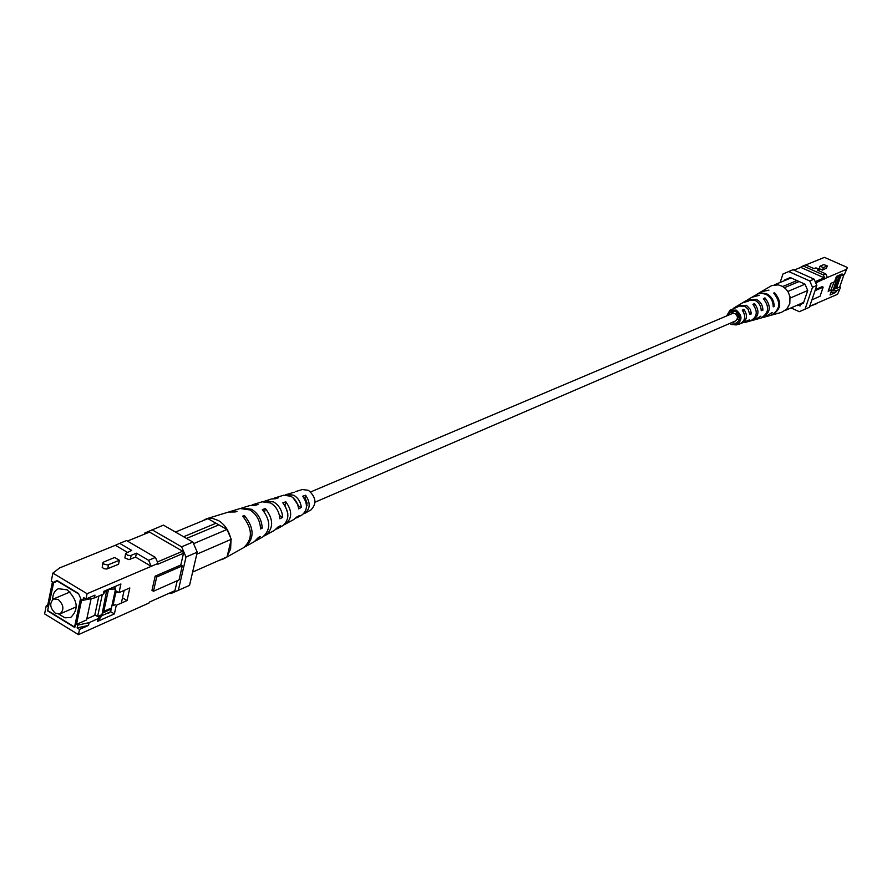 <?xml version="1.0" encoding="UTF-8"?>
<svg xmlns="http://www.w3.org/2000/svg" width="892" height="892" viewBox="0 0 892 892"><rect width="100%" height="100%" fill="white"/><g stroke="black" fill="none" stroke-linecap="round" stroke-linejoin="round"><path stroke-width="1.34" d="M306.48 505.385L307.116 505.396M315.021 502.196L735.409 321.008C738.23 318.645 738.085 316.192 735.008 313.672L732.243 313.583L310.65 491.949M119.383 560.276L107.631 565.015L103.528 563.934L102.959 562.763L103.773 561.96L114.644 557.478L119.383 560.276L118.524 564.279L106.772 569.029L103.985 568.695L102.19 567.379L102.959 562.763M125.649 553.375L124.869 557.935L128.872 559.618L135.584 557.143L136.454 553.185L130.745 555.515L127.511 555.248L125.649 553.375L131.737 550.42L119.673 543.351L115.38 545.291L127.266 552.26M100.874 615.079L98.02 618.691L89.122 622.649L88.531 625.415L77.113 627.935L79.544 629.418L78.451 634.636L149.154 602.936L149.332 602.133L174.921 590.671L177.196 580.737M135.584 557.143L151.227 566.32L148.618 560.299L155.431 557.422L158.029 563.421L87.093 593.715L85.978 599.011L94.976 595.142L94.385 597.952L103.294 594.105L106.404 590.225M155.431 557.422L126.552 540.552L119.673 543.351M136.454 553.185L148.618 560.299M89.122 622.649L77.693 625.147L76.478 624.4L86.591 619.929L91.118 598.632M111.199 609.058L102.257 613.317M110.474 608.433L102.558 611.923M95.277 615.134L86.814 618.87M102.647 612.837L102.045 615.58L97.418 621.456L98.02 618.691M77.693 625.147L77.113 627.935M76.478 624.4L81.696 599.602L82.923 600.349L94.385 597.952M82.923 600.349L83.514 597.529L85.978 599.011M103.294 594.105L103.896 591.307L120.911 583.992L119.026 592.645L129.819 587.951L127.043 600.561L116.261 605.322L114.399 613.897L97.418 621.456M47.834 604.62L46.217 605.902L44.6 613.874L78.451 634.636M111.355 612.057L114.399 613.897M110.485 611.845L102.045 615.58M122.527 597.863L127.043 600.561M115.246 590.381L119.026 592.645M115.235 586.434L114.678 589.043M46.217 605.902L47.421 606.638L52.45 581.918L51.245 581.194L52.884 573.11L87.093 593.715M115.38 545.291L59.586 567.948L52.884 573.11M57.768 580.96L53.632 582.799L47.577 610.864L74.783 627.533L80.815 598.833L78.496 593.459L57.155 580.581L53.408 582.264L47.577 610.864M57.289 580.659L53.408 582.264M155.163 576.143L151.975 590.359L153.469 591.24L179.058 579.912L182.291 565.885L180.797 565.015L155.163 576.143L156.669 577.024L182.291 565.885M156.669 577.024L153.469 591.24M157.405 561.971L182.615 551.234L183.496 553.263L157.839 564.235L158.029 563.421M182.615 551.234L149.544 532.089L127.433 541.076M169.848 592.946L170.907 593.57L189.528 585.397L197.244 552.181L186.015 557.009L181.6 546.829L192.862 542.068L197.244 552.181M192.862 542.068L163.426 525.132L144.705 533.059L144.471 534.152M181.6 546.829L152.041 529.748M178.322 590.426L186.015 557.009M180.797 565.015L183.496 553.263M88.531 625.415L79.544 629.418M108.512 613.328L110.697 611.343L112.035 605.166L112.95 605.713L115.235 604.698M117.989 592.032L115.704 593.024L112.95 605.713M121.602 601.899L124.111 590.437M115.704 593.024L114.789 592.478L112.035 605.166M117.086 591.485L114.789 592.478L115.536 589.021L108.757 589.222M58.225 599.48C63.745 604.888 64.347 609.693 60.032 613.886L55.382 613.306C49.863 607.887 49.283 603.081 53.632 598.911L58.225 599.48M58.905 614.187L65.016 617.822L70.691 617.487C78.987 609.392 77.827 600.171 67.212 589.824L58.404 588.709C54.668 590.493 52.739 594.094 52.628 599.513M108.523 589.322L103.773 611.388M98.889 596.001L94.853 614.878L97.585 616.528L101.989 614.577L106.761 590.08M97.585 616.528L102.301 594.529M105.847 590.928L107.207 590.348M80.815 598.844L78.496 593.47M47.945 610.697L74.56 626.998L80.436 599M78.117 593.626L57.378 581.116M284.158 524.741L293.947 519.445L296.557 517.126L299.299 515.654L295.319 518.475M264.311 535.891L274.357 530.428L277.813 527.127L280.634 525.622L275.773 529.447M244.609 547.052L254.242 541.712L258.513 537.385L260.174 536.505L255.09 541.176M285.262 494.926L294.226 492.206M263.82 501.46L271.346 498.996L275.461 498.728L278.471 497.747L273.019 498.661M241.041 508.284L249.537 505.641L254.922 505.463L258.022 504.448L251.243 505.285M175.445 532.045L207.914 518.642L227.003 529.48L230.426 537.374C228.352 529.759 224.305 524.117 218.284 520.46L212.329 518.352L206.576 518.754L228.575 512.041L235.165 511.963L236.982 511.372L229.556 511.796M274.546 498.015L283.623 495.25L290.837 496.22C295.33 498.996 297.928 503.211 298.619 508.886L301.362 507.437L298.196 506.288M293.089 497.803L298.787 506.009M286.767 494.291L293.803 495.238C298.14 497.903 300.66 501.962 301.362 507.437M252.826 504.649L262.137 501.806L270.633 502.977C276.197 506.478 279.274 511.752 279.876 518.787L282.697 517.304L279.452 515.487M265.37 500.813L273.677 501.962C279.084 505.351 282.084 510.458 282.697 517.304M230.504 511.45L240.071 508.529L249.849 509.912C256.517 514.171 260.085 520.527 260.575 528.956L262.237 528.086L260.475 527.094M241.977 507.949L251.644 509.321C258.212 513.513 261.746 519.768 262.237 528.086M304.083 498.059L305.008 497.714L305.622 495.25L302.711 496.208C307.874 503.868 307.684 510.079 302.132 514.851L296.824 517.828M303.481 513.881L304.975 513.257C310.338 508.674 310.561 502.675 305.622 495.25M306.357 508.206L307.071 503.021L305.008 497.714M277.312 528.766L282.764 525.711C289.543 519.679 289.554 512.041 282.797 502.798L285.797 501.795L284.961 505.195L287.815 513.413M285.674 524.083C292.275 518.23 292.32 510.804 285.797 501.795M255.971 540.73L262.872 536.872C270.889 529.536 270.711 520.449 262.326 509.6L265.403 508.574L264.545 512.131M265.861 535.189C273.699 528.053 273.554 519.177 265.403 508.574M219.309 560.299L223.691 558.838L243.75 547.588C252.938 539.024 252.559 528.543 242.624 516.167L244.441 515.565L243.973 517.505M245.512 546.606C254.588 538.144 254.231 527.796 244.441 515.565M304.975 513.257L311.029 509.867C316.928 503.601 316.069 497.089 308.442 490.344L302.343 489.53L295.709 491.559M206.576 518.754L202.562 520.85M223.691 558.838L225.587 557.522M227.349 555.749L230.615 548.937L230.995 540.44L227.081 556.864L192.616 572.073M193.564 543.674L227.003 529.48M230.426 537.374L231.262 539.314L196.764 554.211M218.886 524.875L186.551 538.433M215.987 523.236L183.618 536.75M231.262 539.314L230.995 540.44M820.082 266.15L823.84 264.601L827.252 265.916L823.361 267.611L820.082 266.15L819.235 268.659L822.513 270.109L826.36 268.213M823.361 267.611L822.513 270.109M823.338 274.937L803.101 265.916L805.599 264.902L814.028 268.659L815.935 267.868L819.369 269.194L817.328 270.12L825.791 273.889L827.363 277.501L824.899 278.549L823.338 274.937L825.791 273.889M812.545 305.075L837.566 294.293L840.52 287.402L839.695 287.034L836.417 288.484L840.855 275.65M803.101 265.916L799.689 267.834M840.52 287.402L837.566 294.293M834.934 288.595L836.417 288.484M835.804 288.205L840.141 275.661M831.456 290.825L832.704 290.803M833.106 290.792L836.328 290.725L839.249 289.432M830.865 292.531L835.737 292.42L836.328 290.725M844.456 274.379L847.4 267.511L844.456 274.379L841.535 275.639L838.023 275.695M841.535 275.639L842.126 273.922L836.44 276.375L834.589 281.738L830.876 283.355L828.155 291.271L831.868 289.621L830.028 294.973L835.737 292.42M803.436 303.168L800.57 304.44L800.046 305.967L798.574 305.298L802.677 303.481L801.897 303.135M787.859 291.461L805.008 284.18L807.739 290.48L790.524 297.917L789.977 296.657L789.81 303.637L786.733 309.167L781.37 312.401L771.758 315.066C781.281 309.546 782.206 302.076 774.524 292.665L773.665 293.133C781.236 302.455 780.31 309.847 770.9 315.311L766.128 316.615M790.368 277.602L784.57 280.043L790.234 277.535L805.008 284.18M807.739 290.48L803.424 303.202L800.57 304.44M788.718 278.326L788.483 278.995M784.57 280.043L784.336 280.712M796.946 305.309L797.727 305.666L802.677 303.481M801.049 303.503L801.819 303.849M811.91 299.857L820.049 296.255L823.171 287.146L822.123 286.678L815.411 289.588M815.032 290.68L823.171 287.146M809.691 306.357L816.236 303.86M824.899 278.549L815.745 282.909M794.003 270.142L800.793 267.377L824.186 277.825L824.721 279.073M815.199 281.66L824.186 277.825M791.059 307.918L799.321 311.687L809.378 307.283L816.827 285.418L812.5 287.291L809.746 280.969L814.095 279.129L816.827 285.418M814.095 279.129L793.044 269.707L782.964 274.011L780.143 282.441M798.574 305.298L797.727 305.666M812.5 287.291L805.03 309.234M788.628 271.502L809.746 280.969M846.151 269.473L827.363 277.501M839.695 287.034L844.01 274.569M847.4 267.511L824.464 257.364L805.744 264.957M828.735 290.379L831.199 283.21M834.165 281.928L831.166 289.309M837.744 275.806L832.894 290.892L831.634 290.324M839.394 275.673L834.366 290.235L832.894 290.892M838.67 275.684L838.045 275.951M739.535 318.946L736.636 313.928L735.933 314.274M740.382 323.707L749.481 319.86L744.92 322.458M737.305 318.812L739.189 320.206M750.997 320.774L754.688 319.793L760.921 316.147L755.457 319.548M761.411 317.898L765.693 316.749L772.149 312.479L766.562 316.504M741.196 323.528C747.139 320.351 748.031 315.601 743.872 309.312L742.267 310.193C746.247 316.314 745.355 320.908 739.602 323.974L736.168 324.922L731.462 324.487L729.79 323.428M744.787 315.991L743.237 311.241L743.872 309.312M751.8 320.596C758.969 316.604 759.872 310.918 754.498 303.514L752.926 304.373C758.122 311.609 757.23 317.162 750.228 321.031L745.734 322.28M753.885 305.398L754.498 303.514M762.192 317.719C770.588 312.936 771.502 306.313 764.935 297.861L763.385 298.686C769.785 306.993 768.871 313.471 760.653 318.143L756.249 319.369M764.344 299.612L764.935 297.861M774.211 293.591L774.524 292.665M726.612 315.969L729.935 310.327L738.163 306.681L734.417 307.662L737.048 306.09L744.82 306.157L748.098 309.268L749.748 314.363L751.477 313.817L749.581 312.947M737.773 305.711L746.426 305.32L750.217 309.234L751.477 313.817M738.464 305.254L742.467 302.867L748.834 300.927L743.872 302.031L746.448 300.493L754.732 300.169C758.869 302.355 761.032 305.856 761.233 310.684L762.916 310.148L761.166 309.346M747.162 300.125L756.282 299.344C760.542 301.585 762.749 305.187 762.916 310.148M747.831 299.679L751.766 297.326L759.304 295.285L753.138 296.512L758.144 293.791L761.59 293.29L765.76 294.271C770.71 296.891 773.186 301.083 773.197 306.837L774.144 306.536L773.208 306.112M756.65 294.438L760.999 292.866L766.641 293.803C771.647 296.467 774.144 300.704 774.144 306.536M734.417 307.662L733.726 308.13M733.592 311.007L732.611 313.46M731.206 314.029L732.711 311.029M743.872 302.031L743.192 302.488M753.138 296.512L752.469 296.958M761.289 291.673L768.937 290.123L760.898 291.896L757.04 294.193M731.362 322.759L736.012 323.317C740.828 319.693 740.717 315.768 735.699 311.531L730.994 311.553L728.173 315.311M729.935 310.327L736.168 310.104C742.557 315.634 742.557 320.574 736.168 324.922M761.668 291.439L771.714 285.596L778.225 284.86L782.384 286.299L785.596 288.662L788.115 291.874L789.977 296.657M785.339 310.427L803.725 302.321M791.092 277.925L774.301 284.86M782.775 286.51L796.991 280.579M784.458 287.659L799.098 281.526M786.476 309.937L786.733 309.167M790.267 298.686L790.524 297.917M108.534 564.781L107.676 568.806M131.157 555.382L130.288 559.362M827.107 266.05L826.248 268.548M819.224 269.328L818.733 270.744M53.632 598.911L70.011 591.987M60.032 613.886L76.355 606.828M827.252 265.916L826.405 268.414M819.369 269.194L818.834 270.789"/></g></svg>
